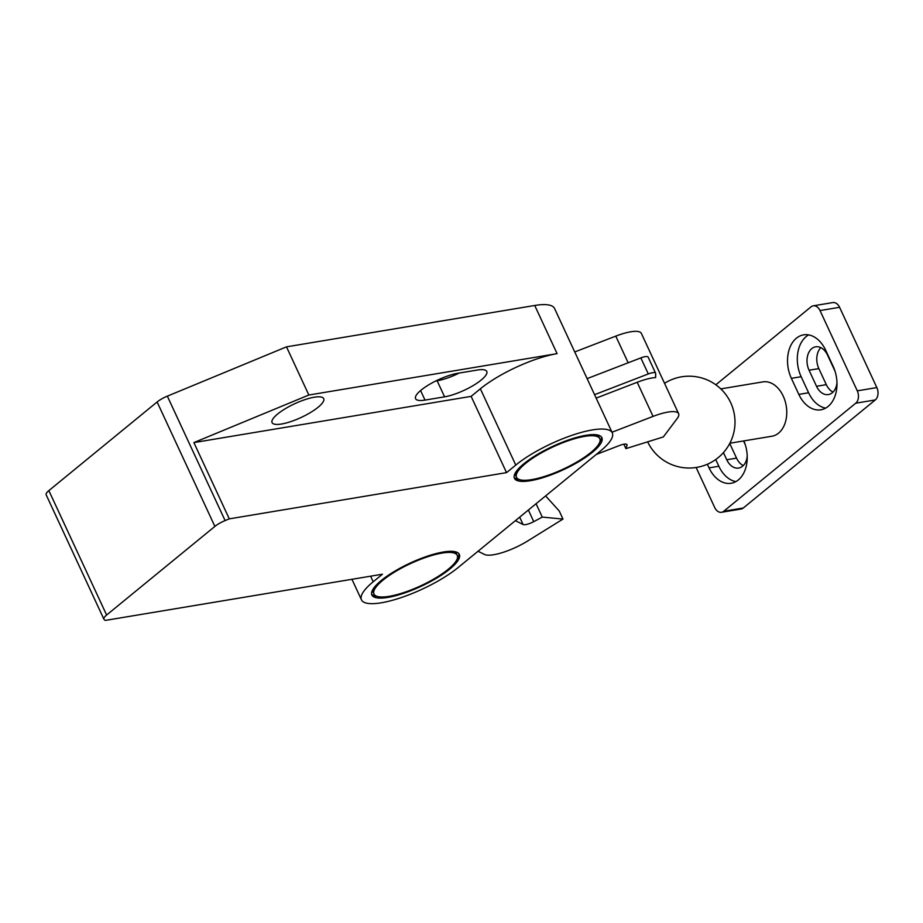 <?xml version="1.0" encoding="UTF-8"?>
<svg xmlns="http://www.w3.org/2000/svg" width="923" height="923" viewBox="0 0 923 923"><rect width="100%" height="100%" fill="white"/><g stroke="black" fill="none" stroke-linecap="round" stroke-linejoin="round"><path stroke-width="1.38" d="M585.886 435.31A48.204 12.841 -24.9 0 1 601.888 437.71A48.204 12.841 -24.9 0 1 579.54 461.2A48.204 12.841 -24.9 0 1 530.448 480.698A48.204 12.841 -24.9 0 1 514.446 478.299A48.204 12.841 -24.9 0 1 536.782 454.808A48.204 12.841 -24.9 0 1 585.886 435.31M601.415 436.948A48.204 12.841 -24.9 0 1 599.569 442.579M516.522 477.329A45.908 12.23 -24.9 0 1 537.809 454.958A45.908 12.23 -24.9 0 1 584.571 436.394A45.908 12.23 -24.9 0 1 599.812 438.679A45.908 12.23 -24.9 0 1 578.525 461.05A45.908 12.23 -24.9 0 1 531.763 479.614A45.908 12.23 -24.9 0 1 516.522 477.329L515.772 475.726A45.908 12.23 -24.9 0 1 516.015 471.826M443.328 552.012A48.204 12.841 155.1 0 0 394.225 571.51A48.204 12.841 155.1 0 0 371.877 595A48.204 12.841 155.1 0 0 387.891 597.4A48.204 12.841 155.1 0 0 436.983 577.913A48.204 12.841 155.1 0 0 459.331 554.411A48.204 12.841 155.1 0 0 443.328 552.012M371.611 594.158A48.204 12.841 155.1 0 0 377.103 596.385M457.254 555.381A45.908 12.23 155.1 0 0 442.002 553.096A45.908 12.23 155.1 0 0 395.24 571.66A45.908 12.23 155.1 0 0 373.965 594.043A45.908 12.23 155.1 0 0 389.206 596.327A45.908 12.23 155.1 0 0 435.968 577.763A45.908 12.23 155.1 0 0 457.254 555.381L456.504 553.777A45.908 12.23 155.1 0 0 453.366 551.435M515.392 520.664L523.087 524.518A9.184 2.446 155.1 0 0 525.741 524.599A9.184 2.446 155.1 0 0 533.759 521.645L542.274 517.088L562.984 519.072L527.529 541.063A32.132 8.561 -24.9 0 1 493.713 554.723A32.132 8.561 -24.9 0 1 484.425 554.435L478.033 551.239M314.247 397.225A28.463 7.58 155.1 0 0 285.265 408.727A28.463 7.58 155.1 0 0 272.066 422.607A28.463 7.58 155.1 0 0 281.515 424.015A28.463 7.58 155.1 0 0 310.509 412.512A28.463 7.58 155.1 0 0 323.708 398.632A28.463 7.58 155.1 0 0 314.247 397.225M193.876 442.59L471.122 396.371L480.364 388.802A59.683 15.899 -24.9 0 1 557.088 353.647L308.847 395.021L193.876 442.59L229.285 518.853L506.531 472.634L515.772 465.077A59.683 15.899 -24.9 0 1 573.171 434.906A59.683 15.899 -24.9 0 1 612.295 432.875A59.683 15.899 -24.9 0 1 600.561 450.932L458.004 567.645A59.683 15.899 -24.9 0 1 381.291 602.8A59.683 15.899 -24.9 0 1 361.47 599.835A59.683 15.899 -24.9 0 1 373.204 581.778L382.445 574.21L105.199 620.429L104.184 619.564A13.776 3.669 155.1 0 1 103.907 619.206L46.15 494.774A13.776 3.669 -24.9 0 1 48.861 490.609L106.618 615.03A13.776 3.669 155.1 0 0 103.907 619.206M229.285 518.853L225.097 520.584A13.776 3.669 155.1 0 0 214.874 526.41L106.618 615.03M545.62 495.916L559.269 511.054L562.984 519.072M623.856 444.217L625.909 448.624L663.314 436.948L677.159 418.569A32.132 8.561 155.1 0 0 678.624 413.677L641.358 333.399A32.132 8.561 155.1 0 0 615.779 336.122L574.741 351.951M596.166 398.113L637.205 382.272A32.132 8.561 -24.9 0 1 655.665 377.542L655.665 373.48A9.184 2.446 155.1 0 0 655.595 373.18A9.184 2.446 155.1 0 0 648.292 373.953L594.574 394.675M678.624 413.677A32.132 8.561 155.1 0 0 653.046 416.4L611.995 432.229M612.295 432.875L554.538 308.444A59.683 15.899 -24.9 0 0 534.729 305.478L286.488 346.852L167.34 396.152L225.097 520.584M308.847 395.021L286.488 346.852M214.874 526.41L157.118 401.978L48.861 490.609M157.118 401.978A13.776 3.669 -24.9 0 1 167.34 396.152M457.75 373.296A28.463 7.58 155.1 0 0 428.757 384.81A28.463 7.58 155.1 0 0 415.569 398.69A28.463 7.58 155.1 0 0 425.018 400.097L444.586 396.832A28.463 7.58 155.1 0 0 473.58 385.329A28.463 7.58 155.1 0 0 486.767 371.45A28.463 7.58 155.1 0 0 477.318 370.042L457.75 373.296M471.122 396.371L506.531 472.634M435.702 381.026L437.133 380.784A28.463 7.58 155.1 0 0 459.181 373.065M596.235 454.474L619.691 445.428A9.184 2.446 -24.9 0 1 627.005 444.655A9.184 2.446 -24.9 0 1 627.005 445.313L625.909 448.624M655.595 373.18L648.142 357.132A9.184 2.446 155.1 0 0 640.839 357.905L587.12 378.626M536.067 503.727L542.274 517.088M373.457 588.528A45.908 12.23 155.1 0 0 373.215 592.439L373.965 594.043M457.012 559.28A48.204 12.841 155.1 0 0 458.858 553.662M595.923 434.733A45.908 12.23 -24.9 0 1 599.062 437.064L599.812 438.679M519.661 479.672A48.204 12.841 -24.9 0 1 514.169 477.445M730.785 402.866A32.79 22.752 80.5 0 1 731.339 404.124A32.79 22.752 80.5 0 1 734.893 425.422A45.908 45.908 0 0 1 647.646 441.84M720.794 388.895L762.836 381.891A27.552 19.106 80.5 0 1 783.212 396.094A27.552 19.106 80.5 0 1 771.905 436.233L729.851 443.236M696.115 467.476L714.725 507.558A9.184 6.369 -99.5 0 0 721.509 512.288A9.184 6.369 -99.5 0 0 723.724 511.261L855.725 403.201A9.184 6.369 -99.5 0 0 857.282 390.844L820.016 310.566A9.184 6.369 -99.5 0 0 813.232 305.836A9.184 6.369 -99.5 0 0 811.017 306.863L715.833 384.787M707.364 464.234L709.06 467.88A29.836 20.698 -99.5 0 0 731.12 483.271A29.836 20.698 -99.5 0 0 743.88 440.906M798.822 394.398A29.836 20.698 -99.5 0 0 820.882 409.789A29.836 20.698 -99.5 0 0 833.134 366.304L825.681 350.244A29.836 20.698 -99.5 0 0 803.621 334.853A29.836 20.698 -99.5 0 0 791.369 378.338L798.822 394.398L808.606 392.771A29.836 20.698 -99.5 0 0 825.635 408.116M820.835 347.648A16.072 11.145 -99.5 0 0 818.851 368.6L826.304 384.649A16.072 11.145 -99.5 0 0 833.019 392.102M835.038 371.242A16.072 11.145 -99.5 0 0 835.003 371.15L827.55 355.101A16.072 11.145 -99.5 0 0 815.667 346.817A16.072 11.145 -99.5 0 0 809.067 370.227L816.52 386.287A16.072 11.145 -99.5 0 0 828.404 394.571A16.072 11.145 -99.5 0 0 836.965 382.78M729.735 443.467L736.542 458.131A16.072 11.145 -99.5 0 0 743.257 465.584M723.436 452.593L726.759 459.758A16.072 11.145 -99.5 0 0 738.642 468.053A16.072 11.145 -99.5 0 0 747.203 456.262M745.276 444.724A16.072 11.145 -99.5 0 0 745.242 444.632L743.534 440.963M857.282 390.844L876.85 387.591L839.584 307.313L820.016 310.566M876.85 387.591A9.184 6.369 80.5 0 1 875.292 399.936L855.725 403.201M723.724 511.261L743.292 507.996L875.292 399.936M743.292 507.996A9.184 6.369 80.5 0 1 741.077 509.023L721.509 512.288M813.232 305.836L832.8 302.571A9.184 6.369 80.5 0 1 839.584 307.313M715.717 459.516L718.844 466.242A29.836 20.698 -99.5 0 0 735.873 481.598M808.652 334.899A29.836 20.698 -99.5 0 0 801.152 376.711L808.606 392.771M528.371 510.038L533.759 521.645M370.608 576.183L373.204 581.778M615.779 336.122L628.159 362.797M637.205 382.272L653.046 416.4M534.729 305.478L557.088 353.647M480.364 388.802L515.772 465.077M420.588 390.556L425.018 400.097M437.133 380.784L444.586 396.832M626.498 444.228L627.005 445.313M640.839 357.905L648.292 373.953M519.672 517.157L523.087 524.518M816.52 386.287L826.304 384.649M809.067 370.227L818.851 368.6M726.759 459.758L736.542 458.131M718.844 466.242L709.06 467.88M801.152 376.711L791.369 378.338M351.94 579.298L361.47 599.835M731.339 404.124A45.908 45.908 0 0 0 664.525 383.322"/></g></svg>

